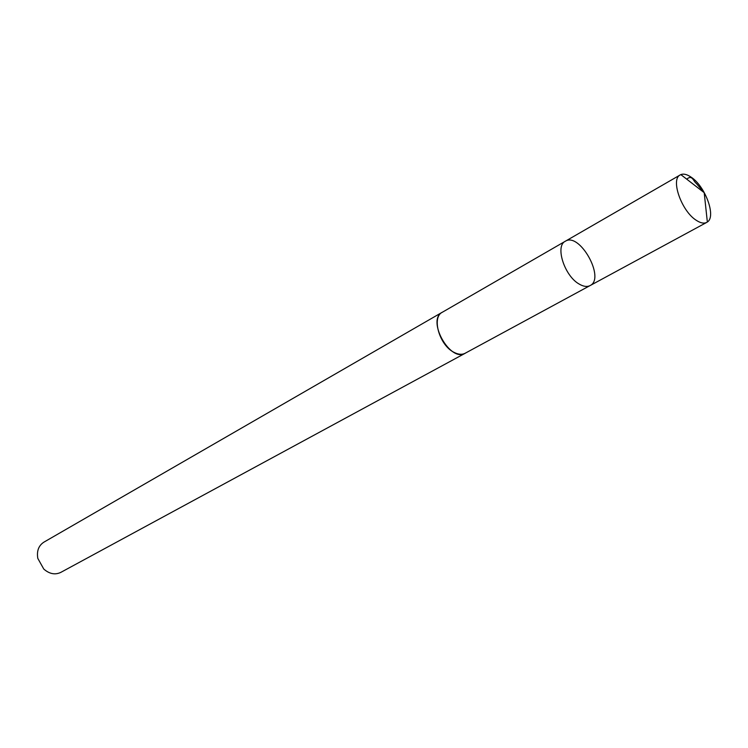 <?xml version="1.0" encoding="UTF-8"?>
<svg xmlns="http://www.w3.org/2000/svg" width="748" height="748" viewBox="0 0 748 748"><rect width="100%" height="100%" fill="white"/><g stroke="black" fill="none" stroke-linecap="round" stroke-linejoin="round"><path stroke-width="1.12" d="M590.107 285.568L465.181 353.243C462.068 354.842 458.384 354.571 454.148 352.411C439.553 345.529 431.344 317.386 442.274 312.281L565.32 241.249C554.848 245.97 564.497 276.049 579.223 284.09C583.505 286.596 587.133 287.092 590.107 285.568C605.637 278.368 579.588 231.787 565.32 241.249C554.848 245.97 564.497 276.049 579.223 284.09C583.505 286.596 587.133 287.092 590.107 285.568L706.757 222.39C703.98 223.792 700.446 223.072 696.154 220.221C681.447 211.011 670.358 179.183 680.213 174.929L680.839 174.611C683.681 173.517 687.16 174.396 691.274 177.257C705.429 186.514 716.369 216.668 707.346 222.016L706.757 222.39M465.836 352.888L465.2 353.271C450.268 362.799 426.323 319.976 442.255 312.253L442.919 311.907M465.2 353.271L60.756 572.407C55.072 575.072 49.415 573.959 43.777 569.06L37.811 558.401C36.596 551.033 38.606 545.629 43.852 542.178L442.255 312.253M686.739 179.183C692.293 174.293 693.349 181.325 696.313 183.428L704.195 192.666L680.839 174.611M565.32 241.249L680.213 174.929M704.195 192.666L707.346 222.016"/></g></svg>
